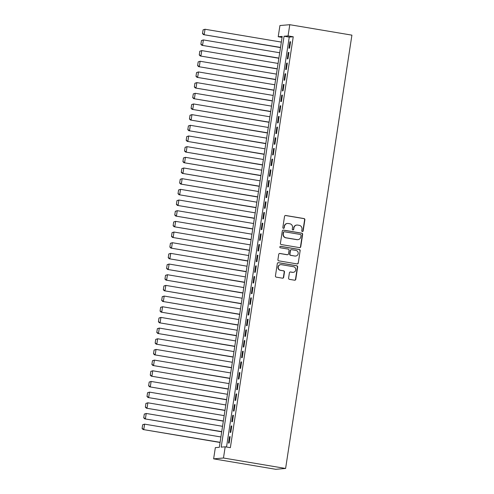 <?xml version="1.0" encoding="UTF-8"?>
<svg xmlns="http://www.w3.org/2000/svg" width="494" height="494" viewBox="0 0 494 494"><rect width="100%" height="100%" fill="white"/><g stroke="black" fill="none" stroke-linecap="round" stroke-linejoin="round"><path stroke-width="0.74" d="M302.347 231.532A0.741 0.722 85.1 0 0 303.174 230.914L304.872 219.787A1.062 1.031 85.1 0 0 304.02 218.564L285.723 215.489A1.062 1.031 85.1 0 0 284.544 216.366L282.84 227.493A0.741 0.722 85.1 0 0 283.618 228.358A0.741 0.722 85.1 0 0 284.266 227.734L284.488 226.295A3.396 3.291 85.1 0 1 288.249 223.492L289.774 223.745A3.396 3.291 85.1 0 1 292.516 227.648L292.294 229.086A0.741 0.722 85.1 0 0 293.072 229.945A0.741 0.722 85.1 0 0 293.72 229.327L293.936 227.882A3.396 3.291 85.1 0 1 297.703 225.079L299.228 225.338A3.396 3.291 85.1 0 1 301.97 229.235L301.748 230.673A0.741 0.722 85.1 0 0 302.347 231.532M302.39 231.532A0.741 0.722 85.1 0 0 302.908 230.939L304.607 219.805A1.062 1.031 85.1 0 0 303.754 218.589L285.458 215.514A1.062 1.031 85.1 0 0 285.341 215.501M283.482 228.358A0.741 0.722 85.1 0 0 284.001 227.759L284.488 226.295M292.936 229.945A0.741 0.722 85.1 0 0 293.455 229.346L293.936 227.882M288.595 278.134A1.062 1.031 85.1 0 0 289.453 279.351L294.585 280.215A1.062 1.031 85.1 0 0 295.764 279.338L297.654 266.976A1.062 1.031 85.1 0 0 296.795 265.76L278.499 262.685A1.062 1.031 85.1 0 0 277.325 263.561L275.43 275.924A1.062 1.031 85.1 0 0 276.288 277.14L282.488 278.184A1.062 1.031 85.1 0 0 283.667 277.307L284.476 272.015A1.062 1.031 85.1 0 0 283.618 270.798L280.543 270.28A2.841 2.754 85.1 0 1 280.734 264.648A2.841 2.754 85.1 0 1 281.401 264.673L293.448 266.698A2.841 2.754 85.1 0 1 293.257 272.33A2.841 2.754 85.1 0 1 292.59 272.305L290.583 271.966A1.062 1.031 85.1 0 0 289.404 272.842L288.595 278.134M225.19 446.804L223.473 458.012L285.606 468.46L351.913 35.148L289.78 24.7L288.064 35.908L284.069 36.247L221.195 447.144L225.19 446.804L230.365 447.675L293.245 36.778L288.064 35.908M299.568 247.636A1.062 1.031 85.1 0 0 300.747 246.759L302.637 234.397A1.062 1.031 85.1 0 0 301.785 233.18L283.488 230.105A1.062 1.031 85.1 0 0 282.309 230.982L280.419 243.338A1.062 1.031 85.1 0 0 281.271 244.561L299.568 247.636M300.148 250.686L298.252 263.049A1.062 1.031 85.1 0 1 297.079 263.926L278.783 260.851A1.062 1.031 85.1 0 1 277.924 259.634L278.733 254.342A1.062 1.031 85.1 0 1 279.913 253.465L287.329 254.713A1.062 1.031 85.1 0 0 288.508 253.836L289.046 250.328A1.062 1.031 85.1 0 0 288.187 249.106L280.462 247.809A0.741 0.722 85.1 0 1 280.512 246.333A0.741 0.722 85.1 0 1 280.691 246.339L299.29 249.47A1.062 1.031 85.1 0 1 300.148 250.686L298.252 263.049M289.595 48.146L290.577 41.743L289.91 41.799L288.934 48.202L289.595 48.146M287.965 58.823L288.947 52.42L288.28 52.475L287.298 58.879L287.965 58.823M286.329 69.493L287.31 63.09L286.644 63.146L285.668 69.549L286.329 69.493M284.698 80.164L285.68 73.76L285.013 73.822L284.031 80.226L284.698 80.164M283.062 90.84L284.044 84.437L283.377 84.493L282.401 90.896L283.062 90.84M281.432 101.511L282.414 95.107L281.747 95.163L280.765 101.566L281.432 101.511M279.802 112.181L280.777 105.778L280.11 105.84L279.135 112.243L279.802 112.181M278.165 122.858L279.147 116.454L278.48 116.51L277.498 122.913L278.165 122.858M276.535 133.528L277.511 127.125L276.844 127.18L275.868 133.584L276.535 133.528M274.899 144.205L275.88 137.801L275.214 137.857L274.232 144.26L274.899 144.205M273.268 154.875L274.244 148.472L273.583 148.527L272.602 154.931L273.268 154.875M271.632 165.546L272.614 159.142L271.947 159.198L270.965 165.601L271.632 165.546M270.002 176.222L270.978 169.819L270.317 169.874L269.335 176.278L270.002 176.222M268.366 186.893L269.347 180.489L268.68 180.545L267.699 186.948L268.366 186.893M266.735 197.563L267.711 191.159L267.05 191.221L266.068 197.625L266.735 197.563M265.099 208.24L266.081 201.836L265.414 201.892L264.432 208.295L265.099 208.24M263.469 218.91L264.444 212.506L263.784 212.562L262.802 218.966L263.469 218.91M261.832 229.58L262.814 223.177L262.147 223.239L261.172 229.642L261.832 229.58M260.202 240.257L261.178 233.853L260.517 233.909L259.535 240.312L260.202 240.257M258.566 250.927L259.548 244.524L258.881 244.579L257.905 250.983L258.566 250.927M256.936 261.604L257.917 255.2L257.251 255.256L256.269 261.659L256.936 261.604M255.299 272.274L256.281 265.871L255.614 265.926L254.638 272.33L255.299 272.274M253.669 282.945L254.651 276.541L253.984 276.597L253.002 283L253.669 282.945M252.033 293.621L253.014 287.218L252.348 287.273L251.372 293.677L252.033 293.621M250.402 304.292L251.384 297.888L250.717 297.944L249.736 304.347L250.402 304.292M248.766 314.962L249.748 308.559L249.081 308.62L248.105 315.024L248.766 314.962M247.136 325.639L248.118 319.235L247.451 319.291L246.469 325.694L247.136 325.639M245.506 336.309L246.481 329.906L245.814 329.961L244.839 336.365L245.506 336.309M243.869 346.979L244.851 340.576L244.184 340.638L243.202 347.041L243.869 346.979M242.239 357.656L243.215 351.253L242.548 351.308L241.572 357.712L242.239 357.656M240.603 368.326L241.585 361.923L240.918 361.979L239.936 368.382L240.603 368.326M238.973 379.003L239.948 372.593L239.287 372.655L238.306 379.059L238.973 379.003M237.336 389.673L238.318 383.27L237.651 383.325L236.669 389.729L237.336 389.673M235.706 400.344L236.682 393.94L236.021 393.996L235.039 400.399L235.706 400.344M234.07 411.02L235.051 404.617L234.384 404.672L233.403 411.076L234.07 411.02M232.439 421.691L233.415 415.287L232.754 415.343L231.772 421.746L232.439 421.691M230.803 432.361L231.785 425.958L231.118 426.019L230.136 432.423L230.803 432.361M293.245 36.778L289.249 37.118L226.524 447.027M229.488 436.69L228.506 443.093L229.173 443.038L230.148 436.634L229.488 436.69L230.124 436.795M282.055 37.396L278.215 36.747L282.21 36.408L219.33 447.305L215.341 447.644L213.624 458.852L275.757 469.3L285.606 468.46M278.215 36.747L279.931 25.54L289.78 24.7M213.624 458.852L223.473 458.012M289.249 37.118L284.069 36.247M289.91 41.799L290.552 41.91M288.28 52.475L288.922 52.58M286.644 63.146L287.286 63.257M285.013 73.822L285.656 73.927M283.377 84.493L284.019 84.598M281.747 95.163L282.389 95.274M280.11 105.84L280.753 105.944M278.48 116.51L279.122 116.615M276.844 127.18L277.486 127.291M275.214 137.857L275.856 137.962M273.583 148.527L274.219 148.638M271.947 159.198L272.589 159.309M270.317 169.874L270.953 169.979M268.68 180.545L269.323 180.656M267.05 191.221L267.686 191.326M265.414 201.892L266.056 201.997M263.784 212.562L264.42 212.673M262.147 223.239L262.789 223.344M260.517 233.909L261.153 234.014M258.881 244.579L259.523 244.691M257.251 255.256L257.887 255.361M255.614 265.926L256.256 266.038M253.984 276.597L254.62 276.708M252.348 287.273L252.99 287.378M250.717 297.944L251.36 298.055M249.081 308.62L249.723 308.725M247.451 319.291L248.093 319.396M245.814 329.961L246.457 330.072M244.184 340.638L244.826 340.743M242.548 351.308L243.19 351.413M240.918 361.979L241.56 362.09M239.287 372.655L239.923 372.76M237.651 383.325L238.293 383.43M236.021 393.996L236.657 394.107M234.384 404.672L235.027 404.777M232.754 415.343L233.39 415.454M231.118 426.019L231.76 426.124M296.9 225.048L296.635 225.073A3.396 3.291 85.1 0 0 293.671 227.907M287.452 223.455L287.181 223.479A3.396 3.291 85.1 0 0 284.217 226.32M299.685 247.648A1.062 1.031 85.1 0 0 300.482 246.784L302.371 234.422A1.062 1.031 85.1 0 0 301.519 233.205L283.223 230.124A1.062 1.031 85.1 0 0 283.105 230.111M301.037 235.311A0.741 0.722 85.1 0 0 300.438 234.459L284.377 231.76A0.741 0.722 85.1 0 0 283.556 232.371L283.321 233.89A3.396 3.291 85.1 0 0 286.063 237.787L297.042 239.633A3.396 3.291 85.1 0 0 300.809 236.83L301.037 235.311M284.204 231.748L283.939 231.772A0.741 0.722 85.1 0 0 283.29 232.396L283.556 232.371M297.845 239.67L297.579 239.689A3.396 3.291 85.1 0 1 296.777 239.658L285.798 237.812A3.396 3.291 85.1 0 1 283.056 233.915L283.29 232.396M297.197 263.938A1.062 1.031 85.1 0 0 297.987 263.074M287.582 254.725L287.317 254.743A1.062 1.031 85.1 0 1 287.063 254.737L279.647 253.484A1.062 1.031 85.1 0 0 279.53 253.471M299.883 250.711A1.062 1.031 85.1 0 0 299.024 249.495L280.425 246.364A0.741 0.722 85.1 0 0 280.382 246.358M295.029 256.009A2.841 2.754 85.1 0 0 298.209 253.317A2.841 2.754 85.1 0 0 295.887 250.402L291.645 249.686A1.062 1.031 85.1 0 0 290.466 250.563L289.929 254.077A1.062 1.031 85.1 0 0 290.787 255.293L294.764 256.028A2.841 2.754 85.1 0 0 295.437 256.059L295.702 256.034M291.392 249.68L291.127 249.698A1.062 1.031 85.1 0 0 290.2 250.588L290.466 250.563M294.764 256.028L290.521 255.318A1.062 1.031 85.1 0 1 289.663 254.095L290.2 250.588M293.257 272.33L292.991 272.355A2.841 2.754 85.1 0 1 292.325 272.33L290.318 271.99A1.062 1.031 85.1 0 0 290.2 271.978M280.734 264.648L280.462 264.673A2.841 2.754 85.1 0 0 280.277 270.304L280.543 270.28M282.605 278.196A1.062 1.031 85.1 0 0 283.402 277.325L284.211 272.04A1.062 1.031 85.1 0 0 283.352 270.817L280.277 270.304M294.702 280.228A1.062 1.031 85.1 0 0 295.498 279.363L297.388 267.001A1.062 1.031 85.1 0 0 296.53 265.784L278.233 262.703A1.062 1.031 85.1 0 0 278.116 262.691M203.083 29.868L202.515 33.604L203.083 29.868L205.022 29.251L281.339 42.089M280.524 47.424L203.54 34.648L280.499 47.591M203.349 29.844L205.022 29.251L204.201 34.592L202.781 33.58M202.515 33.604L203.54 34.648M201.453 40.539L200.879 44.275L201.453 40.539L203.386 39.928L279.703 52.759M278.888 58.094L201.904 45.318L278.863 58.261M201.719 40.514L203.386 39.928L202.571 45.263L201.144 44.25M200.879 44.275L201.904 45.318M199.817 51.209L199.249 54.945L199.817 51.209L201.756 50.598L278.073 63.436M277.258 68.771L200.274 55.989L277.233 68.932M200.082 51.191L201.756 50.598L200.935 55.933L199.514 54.927M199.249 54.945L200.274 55.989M198.187 61.886L197.612 65.622L198.187 61.886L200.119 61.268L276.442 74.106M275.621 79.441L198.637 66.665L275.596 79.608M198.452 61.861L200.119 61.268L199.304 66.61L197.878 65.597M197.612 65.622L198.637 66.665M196.55 72.556L195.982 76.292L196.55 72.556L198.489 71.945L274.806 84.777M273.991 90.118L197.007 77.336L273.966 90.278M196.822 72.538L198.489 71.945L197.668 77.28L196.248 76.267M195.982 76.292L197.007 77.336M194.92 83.233L194.346 86.963L194.92 83.233L196.853 82.615L273.176 95.453M272.355 100.788L195.371 88.012L272.33 100.955M195.186 83.208L196.853 82.615L196.038 87.951L194.611 86.944M194.346 86.963L195.371 88.012M193.284 93.903L192.716 97.639L193.284 93.903L195.223 93.292L271.539 106.124M270.724 111.459L193.741 98.683L270.7 111.625M193.555 93.879L195.223 93.292L194.408 98.627L192.981 97.614M192.716 97.639L193.741 98.683M191.653 104.574L191.079 108.31L191.653 104.574L193.586 103.962L269.909 116.794M269.088 122.135L192.104 109.353L269.063 122.296M191.919 104.555L193.586 103.962L192.771 109.298L191.351 108.291M191.079 108.31L192.104 109.353M190.023 115.25L189.449 118.986L190.023 115.25L191.956 114.633L268.273 127.471M267.458 132.806L190.474 120.03L267.433 132.972M190.289 115.226L191.956 114.633L191.141 119.968L189.715 118.961M189.449 118.986L190.474 120.03M188.387 125.921L187.813 129.656L188.387 125.921L190.32 125.309L266.643 138.141M265.821 143.476L188.838 130.7L265.797 143.643M188.652 125.896L190.32 125.309L189.505 130.644L188.084 129.632M187.813 129.656L188.838 130.7M186.757 136.591L186.182 140.327L186.757 136.591L188.689 135.98L265.006 148.818M264.191 154.153L187.207 141.37L264.167 154.313M187.022 136.572L188.689 135.98L187.874 141.315L186.448 140.308M186.182 140.327L187.207 141.37M185.12 147.268L184.552 151.003L185.12 147.268L187.053 146.65L263.376 159.488M262.555 164.823L185.571 152.047L262.53 164.99M185.386 147.243L187.053 146.65L186.238 151.985L184.818 150.979M184.552 151.003L185.571 152.047M183.49 157.938L182.916 161.674L183.49 157.938L185.423 157.327L261.74 170.158M260.925 175.494L183.941 162.717L260.9 175.66M183.756 157.913L185.423 157.327L184.608 162.662L183.181 161.649M182.916 161.674L183.941 162.717M181.854 168.608L181.286 172.344L181.854 168.608L183.787 167.997L260.11 180.835M259.288 186.17L182.305 173.388L259.264 186.331M182.119 168.59L183.787 167.997L182.971 173.332L181.551 172.326M181.286 172.344L182.305 173.388M180.224 179.285L179.649 183.021L180.224 179.285L182.156 178.667L258.473 191.505M257.658 196.84L180.674 184.064L257.633 197.007M180.489 179.26L182.156 178.667L181.341 184.009L179.915 182.996M179.649 183.021L180.674 184.064M178.587 189.955L178.019 193.691L178.587 189.955L180.52 189.344L256.843 202.176M256.028 207.517L179.038 194.735L255.997 207.678M178.853 189.931L180.52 189.344L179.705 194.679L178.285 193.667M178.019 193.691L179.038 194.735M176.957 200.632L176.383 204.362L176.957 200.632L178.89 200.014L255.207 212.852M254.391 218.187L177.408 205.411L254.367 218.354M177.223 200.607L178.89 200.014L178.075 205.35L176.648 204.343M176.383 204.362L177.408 205.411M175.321 211.302L174.753 215.038L175.321 211.302L177.26 210.685L253.576 223.523M252.761 228.858L175.778 216.082L252.737 229.025M175.586 211.278L177.26 210.685L176.438 216.026L175.018 215.014M174.753 215.038L175.778 216.082M173.69 221.973L173.116 225.709L173.69 221.973L175.623 221.361L251.94 234.193M251.125 239.534L174.141 226.752L251.1 239.695M173.956 221.954L175.623 221.361L174.808 226.697L173.382 225.69M173.116 225.709L174.141 226.752M172.054 232.649L171.486 236.385L172.054 232.649L173.993 232.032L250.31 244.87M249.495 250.205L172.511 237.429L249.47 250.372M172.32 232.625L173.993 232.032L173.172 237.367L171.751 236.36M171.486 236.385L172.511 237.429M170.424 243.32L169.85 247.056L170.424 243.32L172.357 242.708L248.673 255.54M247.858 260.875L170.875 248.099L247.834 261.042M170.689 243.295L172.357 242.708L171.542 248.044L170.115 247.031M169.85 247.056L170.875 248.099M168.787 253.99L168.219 257.726L168.787 253.99L170.726 253.379L247.043 266.217M246.228 271.552L169.244 258.77L246.203 271.712M169.053 253.972L170.726 253.379L169.905 258.714L168.485 257.707M168.219 257.726L169.244 258.77M167.157 264.667L166.583 268.403L167.157 264.667L169.09 264.049L245.407 276.887M244.592 282.222L167.608 269.446L244.567 282.389M167.423 264.642L169.09 264.049L168.275 269.384L166.849 268.378M166.583 268.403L167.608 269.446M165.521 275.337L164.953 279.073L165.521 275.337L167.46 274.726L243.777 287.557M242.962 292.893L165.978 280.117L242.937 293.059M165.786 275.312L167.46 274.726L166.639 280.061L165.218 279.048M164.953 279.073L165.978 280.117M163.891 286.007L163.316 289.743L163.891 286.007L165.823 285.396L242.14 298.234M241.325 303.569L164.341 290.787L241.3 303.73M164.156 285.989L165.823 285.396L165.008 290.731L163.582 289.725M163.316 289.743L164.341 290.787M162.254 296.684L161.686 300.42L162.254 296.684L164.193 296.067L240.51 308.904M239.695 314.24L162.711 301.464L239.67 314.406M162.526 296.659L164.193 296.067L163.372 301.408L161.952 300.395M161.686 300.42L162.711 301.464M160.624 307.354L160.05 311.09L160.624 307.354L162.557 306.743L238.88 319.575M238.059 324.916L161.075 312.134L238.034 325.077M160.89 307.33L162.557 306.743L161.742 312.078L160.315 311.066M160.05 311.09L161.075 312.134M158.988 318.031L158.42 321.761L158.988 318.031L160.927 317.414L237.244 330.251M236.428 335.587L159.445 322.804L236.404 335.753M159.259 318.006L160.927 317.414L160.112 322.749L158.685 321.742M158.42 321.761L159.445 322.804M157.358 328.701L156.783 332.437L157.358 328.701L159.29 328.084L235.613 340.922M234.792 346.257L157.808 333.481L234.767 346.424M157.623 328.677L159.29 328.084L158.475 333.425L157.055 332.413M156.783 332.437L157.808 333.481M155.727 339.372L155.153 343.108L155.727 339.372L157.66 338.761L233.977 351.592M233.162 356.934L156.178 344.151L233.137 357.094M155.993 339.353L157.66 338.761L156.845 344.096L155.419 343.083M155.153 343.108L156.178 344.151M154.091 350.048L153.517 353.784L154.091 350.048L156.024 349.431L232.347 362.269M231.525 367.604L154.542 354.828L231.501 367.771M154.356 350.024L156.024 349.431L155.209 354.766L153.788 353.76M153.517 353.784L154.542 354.828M152.461 360.719L151.886 364.455L152.461 360.719L154.394 360.107L230.71 372.939M229.895 378.274L152.912 365.498L229.871 378.441M152.726 360.694L154.394 360.107L153.578 365.443L152.152 364.43M151.886 364.455L152.912 365.498M150.824 371.389L150.256 375.125L150.824 371.389L152.757 370.778L229.08 383.616M228.259 388.951L151.275 376.169L228.234 389.111M151.09 371.371L152.757 370.778L151.942 376.113L150.522 375.107M150.256 375.125L151.275 376.169M149.194 382.066L148.62 385.802L149.194 382.066L151.127 381.448L227.444 394.286M226.629 399.621L149.645 386.845L226.604 399.788M149.46 382.041L151.127 381.448L150.312 386.783L148.885 385.777M148.62 385.802L149.645 386.845M147.558 392.736L146.99 396.472L147.558 392.736L149.491 392.125L225.814 404.957M224.992 410.292L148.009 397.516L224.968 410.458M147.823 392.711L149.491 392.125L148.675 397.46L147.255 396.447M146.99 396.472L148.009 397.516M145.928 403.407L145.353 407.142L145.928 403.407L147.86 402.795L224.177 415.633M223.362 420.968L146.378 408.186L223.337 421.129M146.193 403.388L147.86 402.795L147.045 408.13L145.619 407.124M145.353 407.142L146.378 408.186M144.291 414.083L143.723 417.819L144.291 414.083L146.224 413.466L222.547 426.303M221.732 431.639L144.742 418.863L221.701 431.805M144.557 414.058L146.224 413.466L145.409 418.807L143.989 417.794M143.723 417.819L144.742 418.863M142.661 424.754L142.087 428.489L142.661 424.754L144.594 424.142L220.911 436.974M220.096 442.315L143.112 429.533L220.071 442.476M142.927 424.729L144.594 424.142L143.779 429.477L142.352 428.465M142.087 428.489L143.112 429.533"/></g></svg>
